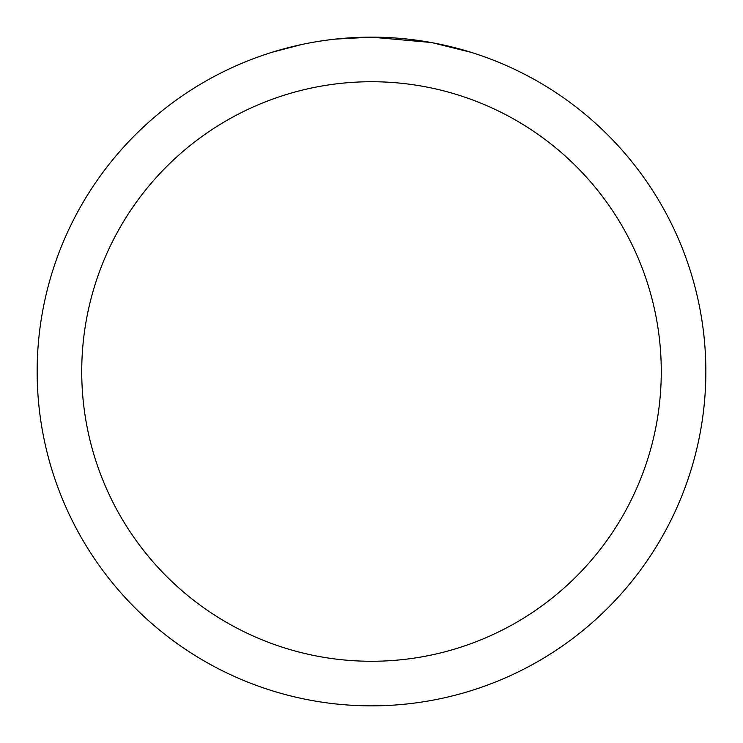 <?xml version="1.0" encoding="UTF-8"?>
<svg xmlns="http://www.w3.org/2000/svg" width="743" height="743" viewBox="0 0 743 743"><rect width="100%" height="100%" fill="white"/><g stroke="black" fill="none" stroke-linecap="round" stroke-linejoin="round"><path stroke-width="1.11" d="M378.168 37.215L382.821 37.345M412.671 39.695L414.083 39.871M430.894 42.472L371.5 37.15A334.35 334.35 0 0 1 705.85 371.5A334.35 334.35 0 0 1 371.5 705.85A334.35 334.35 0 0 1 37.15 371.5A334.35 334.35 0 0 1 371.5 37.15L335.362 39.11M432.472 42.76L470.83 52.251M371.5 81.73A289.77 289.77 0 0 1 661.27 371.5A289.77 289.77 0 0 1 371.5 661.27A289.77 289.77 0 0 1 81.73 371.5A289.77 289.77 0 0 1 371.5 81.73M333.793 39.286L329.716 39.769M272.179 52.251L301.314 44.599M320.382 41.079L329.716 39.778M346.99 38.051L348.839 37.921M321.515 40.911L327.663 40.038"/></g></svg>
